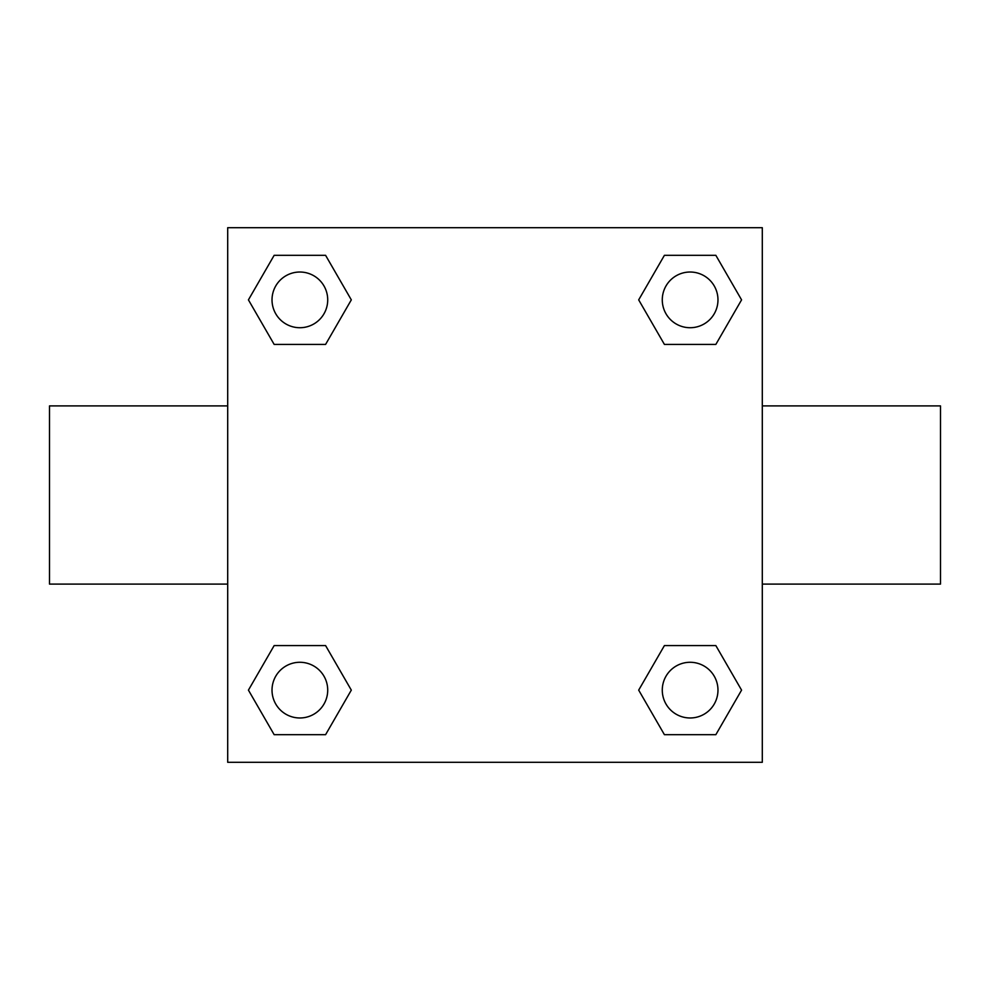 <?xml version="1.0" encoding="UTF-8"?>
<svg xmlns="http://www.w3.org/2000/svg" width="990" height="990" viewBox="0 0 990 990"><rect width="100%" height="100%" fill="white"/><g stroke="black" fill="none" stroke-linecap="round" stroke-linejoin="round"><path stroke-width="1.49" d="M325.586 344.421L274.156 344.421L248.428 299.871L274.156 255.321L325.586 255.321L351.314 299.871L325.586 344.421L274.156 344.421L308.534 344.421M308.534 645.579L325.586 645.579L351.314 690.129L325.586 734.679L274.156 734.679L248.428 690.129L274.156 645.579L325.586 645.579M681.466 344.421L664.414 344.421L638.686 299.871L664.414 255.321L715.844 255.321L741.572 299.871L715.844 344.421L664.414 344.421M664.414 645.579L715.844 645.579L741.572 690.129L715.844 734.679L664.414 734.679L638.686 690.129L664.414 645.579L715.844 645.579L681.466 645.579M762.3 584.1L940.5 584.1L940.5 405.9L762.3 405.9M227.7 405.9L49.5 405.9L49.5 584.1L227.7 584.1M227.7 227.7L762.3 227.7L762.3 762.3L227.7 762.3L227.7 227.7M715.844 734.679L664.414 734.679L715.844 734.679M717.973 690.129A27.844 27.844 0 0 0 676.207 666.01A27.844 27.844 0 0 0 676.207 714.248A27.844 27.844 0 0 0 717.973 690.129M325.586 734.679L274.156 734.679L325.586 734.679M327.715 690.129A27.844 27.844 0 0 0 285.949 666.01A27.844 27.844 0 0 0 285.949 714.248A27.844 27.844 0 0 0 327.715 690.129M664.414 255.321L715.844 255.321L664.414 255.321M717.973 299.871A27.844 27.844 0 0 0 676.207 275.752A27.844 27.844 0 0 0 676.207 323.99A27.844 27.844 0 0 0 717.973 299.871M274.156 255.321L325.586 255.321L274.156 255.321M327.715 299.871A27.844 27.844 0 0 0 285.949 275.752A27.844 27.844 0 0 0 285.949 323.99A27.844 27.844 0 0 0 327.715 299.871"/></g></svg>
